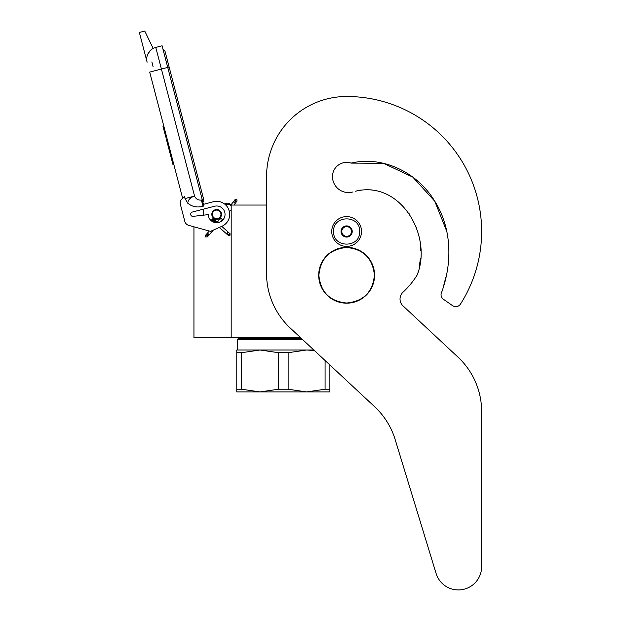 <?xml version="1.0" encoding="UTF-8"?>
<svg xmlns="http://www.w3.org/2000/svg" width="621" height="621" viewBox="0 0 621 621"><rect width="100%" height="100%" fill="white"/><g stroke="black" fill="none" stroke-linecap="round" stroke-linejoin="round"><path stroke-width="0.93" d="M300.541 337.63L231.183 337.63L231.183 205.046L266.564 205.046L266.564 176.558L266.564 273.558A74.489 74.489 0 0 0 290.255 328.035L374.711 406.794A74.489 74.489 0 0 1 395.142 439.489L436.105 573.478A23.28 23.28 0 0 0 481.64 566.67L481.64 411.591A74.489 74.489 0 0 0 457.956 357.114L402.99 305.858A9.307 9.307 0 0 1 403.006 292.227A82.865 82.865 0 0 0 416.769 275.631A9.307 9.307 0 0 0 417.832 273.256L418.414 270.903L417.832 273.256C431.913 234.528 400.04 180.191 355.546 191.206L360.545 190.104L355.546 191.206M193.946 226.805L193.946 337.63L231.183 337.63M216.659 219.104A4.751 4.751 0 0 1 211.916 214.361A4.751 4.751 0 0 1 216.659 209.611A4.751 4.751 0 0 1 221.41 214.361A4.751 4.751 0 0 1 216.659 219.104M230.205 205.046L231.183 205.046M203.253 215.192L203.253 209.199M333.601 231.493C332.794 214.672 360.483 214.672 359.675 231.493C360.483 248.307 332.794 248.307 333.601 231.493M331.738 231.493A14.896 14.896 0 0 1 346.634 216.589A14.896 14.896 0 0 1 361.538 231.493A14.896 14.896 0 0 1 346.634 246.39A14.896 14.896 0 0 1 331.738 231.493A14.896 14.896 0 0 1 346.634 216.589A14.896 14.896 0 0 1 361.538 231.493A14.896 14.896 0 0 1 346.634 246.39A14.896 14.896 0 0 1 331.738 231.493M352.223 231.493A5.589 5.589 0 0 1 346.634 237.075A5.589 5.589 0 0 1 341.053 231.493A5.589 5.589 0 0 1 346.634 225.904A5.589 5.589 0 0 1 352.223 231.493M341.612 232.091L341.263 231.493L341.938 230.313A4.844 4.844 0 0 1 343.273 228.008L343.949 226.836L345.307 226.836A4.844 4.844 0 0 1 347.97 226.836L349.328 226.836L350.003 228.008A4.844 4.844 0 0 1 351.331 230.313L352.014 231.493L351.665 232.099M341.612 230.888L341.938 230.313A4.844 4.844 0 0 0 343.273 234.971L343.599 235.538M343.949 236.143L343.273 234.971A4.844 4.844 0 0 0 345.307 236.143L343.949 236.143M344.647 236.143L345.307 236.143A4.844 4.844 0 0 0 347.97 236.143L348.629 236.143M349.328 236.143L347.97 236.143A4.844 4.844 0 0 0 350.003 234.971L349.328 236.143M349.677 235.545L350.003 234.971A4.844 4.844 0 0 0 351.331 230.313L351.665 230.888M343.599 227.441L343.273 228.008A4.844 4.844 0 0 1 345.307 226.836L344.647 226.836M348.629 226.836L347.97 226.836A4.844 4.844 0 0 1 350.003 228.008L349.677 227.441M205.652 236.966L207.36 236.865L207.259 235.157L205.551 235.258L205.652 236.966M221.697 218.926C220.556 217.855 220.587 217.824 221.782 218.825C222.923 219.896 222.892 219.927 221.697 218.926C220.556 217.855 220.587 217.824 221.782 218.825C222.923 219.896 222.892 219.927 221.697 218.926C220.556 217.855 220.587 217.824 221.782 218.825C222.923 219.896 222.892 219.927 221.697 218.926C220.556 217.855 220.587 217.824 221.782 218.825C222.923 219.896 222.892 219.927 221.697 218.926L212.405 219.244M215.34 220.665L212.661 218.941M214.711 220.098L212.84 218.708M214.051 219.516L212.941 218.569M213.376 218.91L212.949 218.545M214.618 220.013L212.382 219.073M216.752 221.914L211.808 219.718L212.483 219.159M221.782 218.825L211.885 219.632M216.294 221.511L211.629 219.927M216.737 221.907L211.443 220.168M211.575 219.997L217.055 222.186L211.35 220.308M217.21 222.326L211.342 220.331L211.808 219.718M217.218 222.326L211.412 220.214M219.322 227.441L228.52 235.623L229.879 235.786L230.127 233.806L229.708 233.442L229.46 235.421L226.882 233.123L227.55 232.565M231.183 209.696A3.726 3.726 0 0 1 229.351 211.388L228.575 209.06M226.696 206.04L225.71 204.977A3.726 3.726 0 0 1 231.183 206.234M153.154 48.446L144.763 31.05L139.36 32.463L147.115 62.193A12.102 12.102 120.3 0 1 155.77 47.421L162.081 45.775L167.724 67.394L161.413 69.04L194.567 196.065C195.887 199.03 198.161 200.366 201.383 200.063L202.989 206.226L203.89 205.986L167.724 67.394L169.137 67.029L165.139 51.714A2.779 2.779 0 0 0 163.106 49.711A2.779 2.779 0 0 1 165.139 51.714A2.779 2.779 0 0 0 163.106 49.711M154.21 70.926L149.7 72.098L182.621 198.223L181.852 198.976A5.589 5.589 0 0 0 180.377 204.363L184.817 221.394A5.589 5.589 0 0 0 188.745 225.376L210.511 231.361L221.961 226.269A13.033 13.033 0 0 0 228.963 210.053A13.033 13.033 0 0 0 213.368 201.747L203.463 204.332M213.368 201.747L212.832 201.887M190.74 214.579A2.049 2.049 0 0 1 192.2 212.079L214.548 206.25A8.376 8.376 0 0 1 224.903 212.856A8.376 8.376 0 0 1 217.544 222.691A8.376 8.376 0 0 1 208.283 214.618L193.022 216.364A2.049 2.049 0 0 1 190.81 214.843L190.74 214.579M180.377 204.363L184.817 221.394M202.989 206.226C197.362 207.81 192.3 206.832 187.798 203.277L185.004 198.565L184.445 196.422L181.852 198.976M150.375 50.472L147.829 54.081M228.901 209.882L229.048 210.302M229.227 210.892L229.351 211.388M225.516 204.79L225.687 204.953A3.726 3.726 0 0 1 226.944 204.363M185.004 198.565L194.567 196.065C190.197 197.532 187.946 199.931 187.798 203.277M230.841 205.046A3.726 3.726 0 0 0 224.934 204.286A3.726 3.726 0 0 1 230.841 205.046L235.111 199.535L236.811 199.318L237.036 201.01L235.336 201.235L235.111 199.535M167.103 138.762L166.288 138.98L168.019 145.593L168.827 145.376M172.149 158.099L171.334 158.308L168.019 145.593M173.81 164.456L172.995 164.674L171.334 158.308M167.22 139.205L166.405 139.422M163.812 126.156L162.997 126.366L165.823 137.179L166.63 136.962M151.858 61.914L153.069 66.548M198.285 184.515L199.706 184.142L203.704 199.457A2.779 2.779 0 0 1 202.904 202.198A2.779 2.779 0 0 0 203.704 199.457A2.779 2.779 0 0 1 202.904 202.198M220.199 216.776A4.285 4.285 0 0 0 219.081 210.822A4.285 4.285 0 0 0 213.127 211.94A4.285 4.285 0 0 0 214.245 217.893A4.285 4.285 0 0 0 220.199 216.776M220.502 216.985A4.657 4.657 0 0 0 219.291 210.519A4.657 4.657 0 0 0 212.817 211.73A4.657 4.657 0 0 0 214.035 218.204A4.657 4.657 0 0 0 220.502 216.985M220.657 217.094A4.844 4.844 0 0 0 219.392 210.364A4.844 4.844 0 0 0 212.661 211.629A4.844 4.844 0 0 0 213.927 218.351A4.844 4.844 0 0 0 220.657 217.094M329.875 364.985L329.875 391.913L306.603 391.913L288.128 389.227L278.526 389.227L278.526 352.705L260.052 350.011L306.603 350.011L288.128 352.705L278.526 352.705M301.643 338.655L238.169 338.655L237.238 339.586L302.637 339.586M236.772 350.011L260.052 350.011L241.577 352.705L236.772 352.705L236.772 350.011M313.822 350.011L306.603 350.011L314.358 350.508M329.875 389.227L325.078 389.227L306.603 391.913L236.772 391.913L236.772 352.705L236.772 389.227L241.577 389.227L241.577 352.705M325.078 389.227L325.078 360.506M278.526 389.227L260.052 391.913L241.577 389.227M288.128 389.227L288.128 352.705M446.817 231.478L434.785 201.258L412.841 177.132L383.436 163.292L351.044 163.106A14.151 14.151 0 0 0 332.483 176.558A16.014 16.014 0 0 0 352.852 191.967A16.014 16.014 0 0 1 332.483 176.558M446.802 231.408L434.754 201.212L412.81 177.117L383.421 163.292L351.044 163.106C382.8 155.576 416.652 172.359 433.706 199.558C451.684 226.611 452.756 261.845 441.764 291.94L442.804 289.402L441.764 291.94A5.589 5.589 0 0 0 443.425 299.26L452.554 305.648A5.589 5.589 0 0 0 460.464 304.08A135.005 135.005 0 0 0 346.634 96.488A80.07 80.07 0 0 0 266.564 176.558M443.386 287.057L444.683 281.36L443.386 287.057M444.954 280.382L445.777 277.486L444.954 280.382M447.299 271.012L447.764 268.194L447.299 271.012M419.284 266.51L420.386 258.825L419.284 266.51M420.65 250.744L420.215 244.131L420.65 250.744M416.458 228.023L416.031 226.875L416.458 228.023M409.619 214.439L408.773 213.197L409.619 214.439M371.723 189.933L370.667 189.824L371.723 189.933M443.425 299.26L452.554 305.648M402.99 305.858A9.307 9.307 0 0 1 403.006 292.227M481.64 566.67L481.64 411.591M395.142 439.489L436.105 573.478M318.876 275.25C320.521 258.39 329.774 249.137 346.634 247.492C363.495 249.137 372.747 258.39 374.401 275.25C372.747 292.111 363.495 301.364 346.634 303.009C329.774 301.364 320.521 292.111 318.876 275.25M318.705 275.25A27.929 27.929 0 0 1 346.634 247.321A27.929 27.929 0 0 1 374.572 275.25A27.929 27.929 0 0 1 346.634 303.18A27.929 27.929 0 0 1 318.705 275.25A27.929 27.929 0 0 1 346.634 247.321A27.929 27.929 0 0 1 374.572 275.25A27.929 27.929 0 0 0 346.634 247.321A27.929 27.929 0 0 0 318.705 275.25M207.36 236.865L207.624 234.746L205.916 234.847L209.308 231.028M208.369 233.907C209.502 234.979 209.479 235.017 208.276 234.008C207.142 232.937 207.173 232.906 208.369 233.907M226.409 233.744L226.882 233.123M228.101 235.25L229.46 235.421M147.115 62.193A12.102 12.102 120.3 0 1 155.77 47.421L161.413 69.04L149.7 72.098M201.383 200.063L202.283 199.83M233.931 205.046L236.694 201.452L235.002 201.67L234.777 199.978M234.319 202.562C235.584 203.471 235.607 203.44 234.396 202.446C233.131 201.53 233.108 201.569 234.319 202.562M205.551 235.258L205.916 234.847M207.725 236.454L213.399 230.073M221.006 221.526L222.644 219.679M217.125 222.248L220.835 218.072M212.949 218.53L217.614 222.683M221.751 226.362L229.708 233.442M211.342 220.339L213.189 221.984M203.704 199.457L165.139 51.714M236.694 201.452L237.036 201.01M242.625 337.63L240.964 338.655L242.625 337.63M237.238 339.586L237.238 350.011L237.238 339.586L238.169 338.655"/></g></svg>
